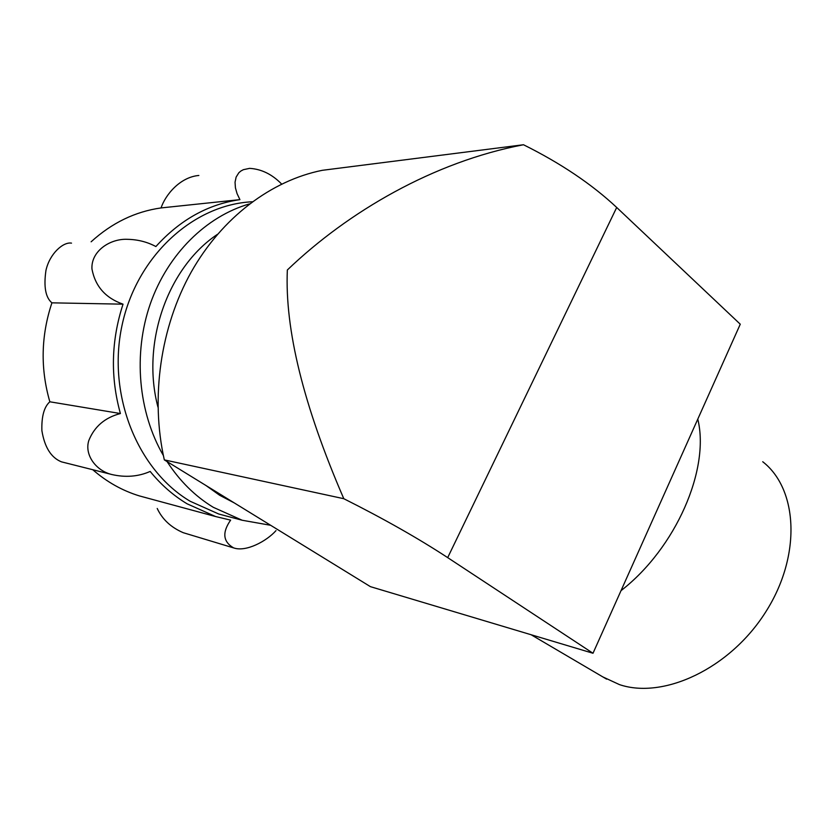 <?xml version="1.0" encoding="UTF-8"?>
<svg xmlns="http://www.w3.org/2000/svg" width="833" height="833" viewBox="0 0 833 833"><rect width="100%" height="100%" fill="white"/><g stroke="black" fill="none" stroke-linecap="round" stroke-linejoin="round"><path stroke-width="1.25" d="M164.32 459.889C150.325 397.664 160.467 327.077 191.184 272.12C222.14 217.267 271.516 180.511 322.277 170.317L523.478 144.744C433.67 161.841 348.267 211.613 287.343 269.986C284.73 329.504 303.545 405.744 343.8 498.707C383.669 518.72 418.301 538.368 447.696 557.631L593.002 653.259L370.435 586.661L164.32 459.889L343.8 498.707M593.002 653.259L740.266 324.204L616.701 207.469C591.815 184.176 560.744 163.268 523.478 144.744M234.25 502.903L219.652 495.271L205.938 485.483M157.958 407.118C140.975 343.123 167.714 267.455 217.465 234.323M270.642 525.29L242.184 520.25L213.258 507.297C195.089 496.249 179.689 481.005 167.069 461.576M163.372 455.516C138.288 412.314 132.957 353.733 150.315 303.816C167.818 253.93 206.428 216.226 249.473 203.908M226.493 516.064L218.683 513.982L190.236 501.299C137.778 470.312 107.03 395.436 121.962 325.693C136.602 255.866 193.641 204.429 252.316 201.773M281.627 184.051C272.11 174.284 261.427 169.057 249.588 168.36L243.371 169.682L240.872 171.025L238.842 172.743L236.124 177.096L235.041 182.24L235.427 187.841L237.082 193.683L239.925 199.639C208.011 204.262 179.99 219.902 155.886 246.547C147.337 241.966 137.903 239.55 127.595 239.321C110.071 238.425 90.818 251.243 91.963 269.028C95.243 286.365 105.604 298.079 123.034 304.17C111.164 340.603 110.279 377.057 120.4 413.543C104.937 417.562 94.41 426.558 88.808 440.532C84.258 454.756 95.837 470.645 111.695 474.498C125.502 477.673 138.33 476.653 150.169 471.436C160.998 484.723 173.316 495.52 187.133 503.83L215.601 516.543L230.626 520.136C222.015 532.506 222.994 541.752 233.584 547.875C245.766 552.321 266.466 541.346 275.994 530.631M91.12 241.799C111.882 222.88 135.185 211.592 161.05 207.927L239.925 199.639M123.034 304.17L51.917 302.837C45.565 297.558 43.576 286.76 45.95 270.423C49.636 253.638 63.277 241.643 71.513 243.132M51.917 302.837C40.973 335.751 40.286 368.738 49.845 401.787L120.4 413.543M111.383 474.404L61.465 461.846C51.125 457.692 44.597 447.279 41.879 430.599C41.473 416.406 44.128 406.806 49.845 401.787M92.755 469.718C106.874 481.995 122.43 490.72 139.423 495.916L146.785 497.915M233.573 547.895L183.291 532.714C171.025 527.456 162.331 519.375 157.218 508.463M161.05 207.927C165.465 194.755 180.011 177.127 198.848 175.461M697.783 419.124C710.143 469.041 675.938 548.124 621.012 590.67M762.726 461.732C797.941 489.013 801.742 555.757 765.558 612.203C729.718 668.837 663.36 699.481 619.481 684.622L602.79 676.885M616.701 207.469L447.696 557.631M242.184 520.25L218.683 513.982M139.423 495.916L215.601 516.543M606.632 679.145L531.09 634.736"/></g></svg>
